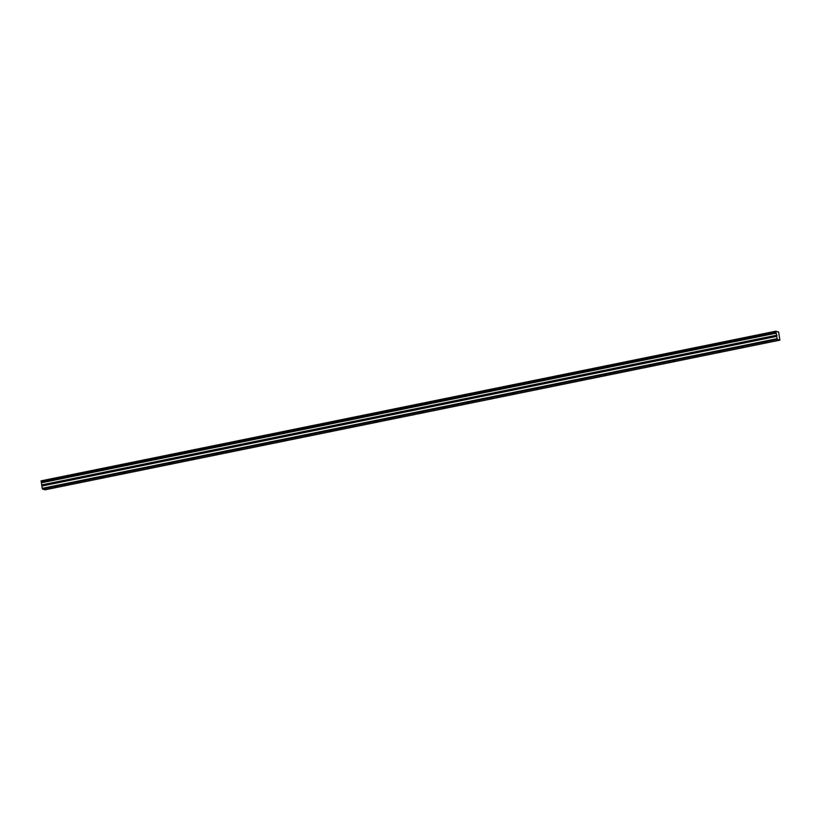 <?xml version="1.0" encoding="UTF-8"?>
<svg xmlns="http://www.w3.org/2000/svg" width="821" height="821" viewBox="0 0 821 821"><rect width="100%" height="100%" fill="white"/><g stroke="black" fill="none" stroke-linecap="round" stroke-linejoin="round"><path stroke-width="1.23" d="M766.096 342.49L764.361 342.593L766.096 342.49M57.06 486.915L55.325 487.007L57.06 486.915M79.935 482.255L78.2 482.348L79.935 482.255M102.81 477.596L101.075 477.689L102.81 477.596M125.675 472.937L123.94 473.04L125.675 472.937M148.55 468.278L146.815 468.381L148.55 468.278M171.425 463.619L169.69 463.721L171.425 463.619M194.3 458.96L192.555 459.062L194.3 458.96M217.165 454.3L215.43 454.403L217.165 454.3M240.04 449.641L238.306 449.744L240.04 449.641M262.915 444.982L261.17 445.085L262.915 444.982M285.78 440.323L284.045 440.425L285.78 440.323M308.655 435.664L306.921 435.766L308.655 435.664M331.53 431.004L329.785 431.107L331.53 431.004M354.395 426.345L352.661 426.448L354.395 426.345M377.27 421.686L375.536 421.789L377.27 421.686M400.145 417.027L398.411 417.13L400.145 417.027M423.01 412.368L421.276 412.47L423.01 412.368M445.885 407.709L444.151 407.811L445.885 407.709M468.76 403.049L467.026 403.152L468.76 403.049M491.635 398.39L489.891 398.493L491.635 398.39M514.5 393.731L512.766 393.834L514.5 393.731M537.375 389.072L535.641 389.175L537.375 389.072M560.25 384.423L558.506 384.515L560.25 384.423M583.115 379.764L581.381 379.856L583.115 379.764M605.99 375.105L604.256 375.197L605.99 375.105M628.865 370.445L627.131 370.538L628.865 370.445M651.73 365.786L649.996 365.889L651.73 365.786M674.605 361.127L672.871 361.23L674.605 361.127M697.481 356.468L695.746 356.571L697.481 356.468M720.356 351.809L718.611 351.911L720.356 351.809M743.221 347.15L741.486 347.252L743.221 347.15M777.261 339.35L775.855 331.191L778.616 332.033L779.868 340.151L45.104 489.809L42.507 489.018L777.261 339.35L779.868 340.151M42.507 489.018L42.23 488.351L776.984 338.693M42.23 488.351L41.101 480.849L775.855 331.191M41.05 481.178L775.814 331.52M775.927 332.218L41.163 481.876M776.245 333.131L41.481 482.789M776.892 335.163L42.128 484.831M776.615 336.384L41.85 486.042M42.169 485.262L776.933 335.594"/></g></svg>
